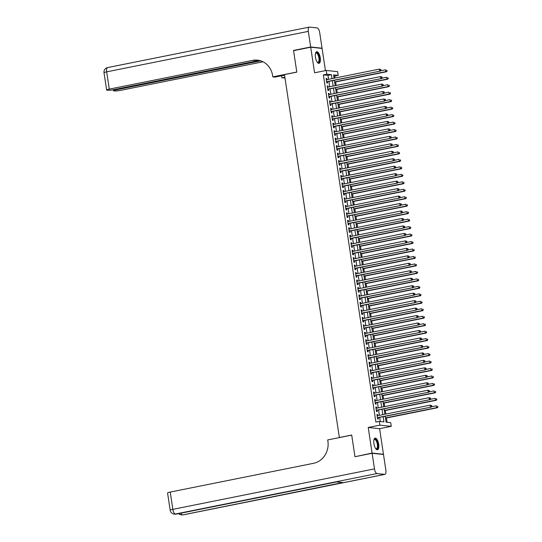 <?xml version="1.0" encoding="UTF-8"?>
<svg xmlns="http://www.w3.org/2000/svg" width="542" height="542" viewBox="0 0 542 542"><rect width="100%" height="100%" fill="white"/><g stroke="black" fill="none" stroke-linecap="round" stroke-linejoin="round"><path stroke-width="0.81" d="M378.702 444.21A5.928 2.317 78.7 0 0 375.139 438.146A5.928 2.317 78.7 0 0 373.905 443.702A5.928 2.317 78.7 0 0 377.476 449.765A5.928 2.317 78.7 0 0 378.702 444.21M320.261 57.784A5.928 2.317 78.7 0 0 316.697 51.714A5.928 2.317 78.7 0 0 315.464 57.269A5.928 2.317 78.7 0 0 319.028 63.339A5.928 2.317 78.7 0 0 320.261 57.784M385.199 416.337L386.08 422.13L390.687 422.618L391.249 426.351L379.881 425.145L379.312 421.412L383.926 421.9L383.147 416.751M382.74 454.413L383.458 454.271L379.59 428.695L391.249 426.351M325.437 70.609L322.083 48.428L310.708 47.215L314.577 72.791L326.237 70.453L337.612 71.659L338.174 75.392L333.567 74.904L334.068 78.217M335.037 78.021L334.746 76.083L338.174 75.392M387.096 422.238L386.453 417.977M385.857 414.047L385.321 410.511M384.732 406.581L384.197 403.045M383.601 399.115L383.065 395.572M382.469 391.649L381.934 388.106M381.338 384.176L380.802 380.64M380.213 376.71L379.678 373.174M379.082 369.244L378.546 365.708M377.95 361.778L377.415 358.242M376.826 354.312L376.29 350.769M375.694 346.846L375.159 343.303M374.563 339.373L374.027 335.837M373.438 331.907L372.903 328.371M372.307 324.441L371.771 320.905M371.175 316.975L370.64 313.439M370.05 309.509L369.515 305.966M368.919 302.043L368.384 298.5M367.788 294.57L367.252 291.034M366.663 287.104L366.128 283.568M365.532 279.638L364.996 276.102M364.4 272.172L363.865 268.636M363.269 264.706L362.733 261.163M362.144 257.24L361.609 253.697M361.013 249.767L360.477 246.231M359.881 242.301L359.346 238.765M358.757 234.835L358.221 231.298M357.625 227.369L357.09 223.832M356.494 219.903L355.958 216.36M355.369 212.43L354.834 208.894M354.238 204.964L353.702 201.428M353.106 197.498L352.571 193.961M351.982 190.032L351.446 186.495M350.85 182.566L350.315 179.029M349.719 175.1L349.183 171.557M348.594 167.627L348.059 164.09M347.463 160.161L346.927 156.624M346.331 152.695L345.796 149.158M345.2 145.229L344.665 141.692M344.075 137.763L343.54 134.22M342.944 130.297L342.409 126.753M341.812 122.824L341.277 119.287M340.688 115.358L340.152 111.821M339.556 107.892L339.021 104.355M338.425 100.426L337.89 96.889M337.3 92.96L336.765 89.416M336.169 85.494L335.633 81.95M355.694 456.581L372.09 453.058L383.458 454.271M354.942 456.499L351.697 435.03L339.353 437.509L284.469 74.6L296.813 72.127L293.561 50.657L310.708 47.215M377.862 415.653L377.699 414.576L376.927 414.494L377.605 418.973L378.377 419.054L378.174 417.747M376.731 408.187L376.568 407.11L375.796 407.028L376.473 411.507L377.246 411.588L377.049 410.28M375.599 400.721L375.437 399.644L374.671 399.562L375.349 404.041L376.114 404.122L375.918 402.814M374.475 393.255L374.305 392.171L373.54 392.09L374.217 396.575L374.989 396.656L374.786 395.348M373.343 385.782L373.181 384.705L372.408 384.624L373.086 389.109L373.858 389.19L373.662 387.882M372.212 378.316L372.049 377.239L371.284 377.157L371.961 381.636L372.727 381.717L372.53 380.416M371.08 370.85L370.918 369.773L370.152 369.691L370.83 374.17L371.595 374.251L371.399 372.943M369.956 363.384L369.793 362.307L369.021 362.225L369.698 366.704L370.471 366.785L370.274 365.477M368.824 355.918L368.662 354.841L367.896 354.759L368.574 359.238L369.339 359.319L369.143 358.011M367.693 348.452L367.53 347.368L366.765 347.286L367.442 351.772L368.208 351.853L368.011 350.545M366.568 340.979L366.406 339.902L365.633 339.82L366.311 344.299L367.083 344.387L366.887 343.079M365.437 333.513L365.274 332.436L364.509 332.354L365.186 336.833L365.952 336.914L365.755 335.613M364.305 326.047L364.143 324.97L363.377 324.888L364.055 329.367L364.82 329.448L364.624 328.14M363.181 318.581L363.018 317.504L362.246 317.422L362.923 321.901L363.696 321.982L363.492 320.674M362.049 311.115L361.887 310.038L361.121 309.949L361.799 314.435L362.564 314.516L362.368 313.208M360.918 303.642L360.755 302.565L359.99 302.483L360.667 306.968L361.433 307.05L361.236 305.742M359.793 296.176L359.631 295.099L358.858 295.017L359.536 299.496L360.308 299.584L360.105 298.276M358.662 288.71L358.499 287.633L357.727 287.551L358.404 292.03L359.177 292.111L358.98 290.803M357.53 281.244L357.368 280.167L356.602 280.085L357.28 284.564L358.045 284.645L357.849 283.337M356.406 273.778L356.236 272.701L355.471 272.619L356.148 277.097L356.914 277.179L356.717 275.871M355.274 266.312L355.112 265.234L354.339 265.146L355.017 269.631L355.789 269.713L355.593 268.405M354.143 258.839L353.98 257.762L353.215 257.68L353.892 262.165L354.658 262.247L354.461 260.939M353.011 251.373L352.849 250.296L352.083 250.214L352.761 254.693L353.526 254.781L353.33 253.473M351.887 243.907L351.724 242.83L350.952 242.748L351.629 247.227L352.402 247.308L352.205 246M350.755 236.441L350.593 235.363L349.827 235.282L350.505 239.76L351.27 239.842L351.074 238.534M349.624 228.975L349.461 227.897L348.696 227.816L349.373 232.294L350.139 232.376L349.942 231.068M348.499 221.509L348.337 220.431L347.564 220.343L348.242 224.828L349.014 224.91L348.818 223.602M347.368 214.036L347.205 212.959L346.44 212.877L347.117 217.362L347.883 217.444L347.686 216.136M346.236 206.57L346.074 205.493L345.308 205.411L345.986 209.889L346.751 209.971L346.555 208.67M345.112 199.104L344.949 198.026L344.177 197.945L344.854 202.423L345.627 202.505L345.423 201.197M343.98 191.638L343.818 190.56L343.045 190.479L343.73 194.957L344.495 195.039L344.299 193.731M342.849 184.172L342.686 183.094L341.921 183.013L342.598 187.491L343.364 187.573L343.167 186.265M341.724 176.706L341.562 175.622L340.789 175.54L341.467 180.025L342.239 180.107L342.036 178.799M340.593 169.233L340.43 168.155L339.658 168.074L340.335 172.559L341.108 172.641L340.911 171.333M339.461 161.767L339.299 160.689L338.533 160.608L339.211 165.086L339.976 165.168L339.78 163.867M338.337 154.301L338.167 153.223L337.402 153.142L338.079 157.62L338.845 157.702L338.648 156.394M337.205 146.835L337.043 145.757L336.27 145.676L336.948 150.154L337.72 150.236L337.524 148.928M336.074 139.369L335.911 138.291L335.146 138.21L335.823 142.688L336.589 142.77L336.392 141.462M334.942 131.902L334.78 130.818L334.014 130.737L334.692 135.222L335.457 135.304L335.261 133.996M333.818 124.43L333.655 123.352L332.883 123.271L333.56 127.756L334.333 127.837L334.136 126.53M332.686 116.964L332.524 115.886L331.758 115.805L332.436 120.283L333.201 120.365L333.005 119.064M331.555 109.498L331.392 108.42L330.627 108.339L331.304 112.817L332.07 112.899L331.873 111.591M330.43 102.031L330.268 100.954L329.495 100.873L330.173 105.351L330.945 105.433L330.749 104.125M329.299 94.565L329.136 93.488L328.371 93.407L329.048 97.885L329.814 97.966L329.617 96.659M328.167 87.093L328.005 86.015L327.239 85.934L327.917 90.419L328.682 90.5L328.486 89.193M334.746 76.083L333.723 75.975M328.581 79.322L327.985 75.365L323.371 74.871L375.884 422.096L379.312 421.412M380.335 421.52L379.718 417.442M379.4 415.341L378.587 409.976M378.269 407.875L377.456 402.503M377.144 400.409L376.331 395.037M376.012 392.943L375.199 387.571M374.881 385.477L374.068 380.105M373.756 378.011L372.943 372.639M372.625 370.538L371.812 365.173M371.494 363.072L370.681 357.7M370.369 355.606L369.556 350.234M369.238 348.14L368.424 342.768M368.106 340.674L367.293 335.302M366.975 333.208L366.168 327.835M365.85 325.735L365.037 320.369M364.719 318.269L363.906 312.897M363.587 310.803L362.781 305.431M362.462 303.337L361.649 297.964M361.331 295.871L360.518 290.498M360.2 288.398L359.387 283.032M359.075 280.932L358.262 275.56M357.944 273.466L357.131 268.094M356.812 266L355.999 260.627M355.688 258.534L354.874 253.161M354.556 251.068L353.743 245.695M353.425 243.595L352.612 238.229M352.3 236.129L351.487 230.757M351.169 228.663L350.356 223.29M350.037 221.197L349.224 215.824M348.906 213.731L348.099 208.358M347.781 206.265L346.968 200.892M346.65 198.792L345.837 193.426M345.518 191.326L344.712 185.953M344.394 183.86L343.581 178.487M343.262 176.394L342.449 171.021M342.131 168.928L341.318 163.555M341.006 161.462L340.193 156.089M339.875 153.989L339.062 148.623M338.743 146.523L337.93 141.15M337.619 139.057L336.806 133.684M336.487 131.591L335.674 126.218M335.356 124.125L334.543 118.752M334.231 116.659L333.418 111.286M333.1 109.186L332.287 103.82M331.968 101.72L331.155 96.347M330.837 94.254L330.031 88.881M329.712 86.788L328.899 81.415M327.043 79.627L326.88 78.549L326.108 78.468L326.785 82.946L327.558 83.034L327.354 81.727M379.59 428.695L368.221 427.482L372.09 453.058M368.221 427.482L379.881 425.145M323.371 74.871L326.799 74.186L326.237 70.453M334.38 80.318L335.193 85.683M335.512 87.784L336.325 93.156M336.643 95.25L337.456 100.622M337.768 102.716L338.581 108.088M338.899 110.182L339.712 115.554M340.03 117.648L340.843 123.02M341.155 125.121L341.968 130.487M342.287 132.587L343.1 137.959M343.418 140.053L344.231 145.425M344.549 147.519L345.356 152.891M345.674 154.985L346.487 160.357M346.805 162.451L347.618 167.824M347.937 169.924L348.743 175.29M349.062 177.39L349.875 182.762M350.193 184.856L351.006 190.228M351.324 192.322L352.137 197.695M352.449 199.788L353.262 205.161M353.58 207.261L354.393 212.627M354.712 214.727L355.525 220.099M355.837 222.193L356.65 227.565M356.968 229.659L357.781 235.032M358.099 237.125L358.912 242.498M359.224 244.591L360.037 249.964M360.355 252.064L361.168 257.43M361.487 259.53L362.3 264.902M362.618 266.996L363.425 272.369M363.743 274.462L364.556 279.835M364.874 281.928L365.687 287.301M366.006 289.394L366.812 294.767M367.13 296.867L367.943 302.233M368.262 304.333L369.075 309.706M369.393 311.799L370.206 317.172M370.518 319.265L371.331 324.638M371.649 326.731L372.462 332.104M372.781 334.197L373.594 339.57M373.905 341.67L374.718 347.036M375.037 349.136L375.85 354.509M376.168 356.602L376.981 361.975M377.293 364.068L378.106 369.441M378.424 371.534L379.237 376.907M379.556 379L380.369 384.373M380.687 386.473L381.493 391.839M381.812 393.939L382.625 399.312M382.943 401.405L383.756 406.778M384.075 408.871L384.881 414.244M332.009 78.631L331.413 74.674L326.799 74.186M382.828 414.657L382.015 409.285M381.703 407.191L380.891 401.818M380.572 399.718L379.759 394.352M379.441 392.252L378.628 386.886M378.309 384.786L377.503 379.414M377.185 377.32L376.372 371.947M376.053 369.854L375.24 364.481M374.922 362.388L374.109 357.015M373.797 354.915L372.984 349.549M372.666 347.449L371.853 342.077M371.534 339.983L370.721 334.61M370.41 332.517L369.597 327.144M369.278 325.051L368.465 319.678M368.147 317.585L367.334 312.212M367.022 310.112L366.209 304.746M365.891 302.646L365.078 297.273M364.759 295.18L363.946 289.807M363.635 287.714L362.822 282.341M362.503 280.248L361.69 274.875M361.372 272.782L360.559 267.409M360.24 265.309L359.434 259.943M359.116 257.843L358.303 252.47M357.984 250.377L357.171 245.004M356.853 242.911L356.04 237.538M355.728 235.445L354.915 230.072M354.597 227.979L353.784 222.606M353.465 220.506L352.652 215.14M352.341 213.04L351.528 207.667M351.209 205.574L350.396 200.201M350.078 198.108L349.265 192.735M348.953 190.642L348.14 185.269M347.822 183.176L347.009 177.803M346.69 175.703L345.877 170.337M345.566 168.237L344.753 162.864M344.434 160.771L343.621 155.398M343.303 153.305L342.49 147.932M342.171 145.839L341.365 140.466M341.047 138.366L340.234 133M339.915 130.9L339.102 125.527M338.784 123.434L337.971 118.061M337.659 115.968L336.846 110.595M336.528 108.502L335.715 103.129M335.396 101.036L334.583 95.663M334.272 93.563L333.459 88.197M333.14 86.097L332.327 80.724M327.985 75.365L331.413 74.674M326.142 78.698L326.88 78.549M327.273 86.164L328.005 86.015M328.405 93.63L329.136 93.488M329.529 101.103L330.268 100.954M330.661 108.569L331.392 108.42M331.792 116.035L332.524 115.886M332.917 123.501L333.655 123.352M334.048 130.968L334.78 130.818M335.18 138.434L335.911 138.291M336.304 145.906L337.043 145.757M337.436 153.372L338.167 153.223M338.567 160.839L339.299 160.689M339.698 168.305L340.43 168.155M340.823 175.771L341.562 175.622M341.955 183.237L342.686 183.094M343.086 190.709L343.818 190.56M344.211 198.176L344.949 198.026M345.342 205.642L346.074 205.493M346.474 213.108L347.205 212.959M347.598 220.574L348.337 220.431M348.73 228.04L349.461 227.897M349.861 235.513L350.593 235.363M350.986 242.979L351.724 242.83M352.117 250.445L352.849 250.296M353.248 257.911L353.98 257.762M354.373 265.377L355.112 265.234M355.505 272.843L356.236 272.701M356.636 280.316L357.368 280.167M357.767 287.782L358.499 287.633M358.892 295.248L359.631 295.099M360.023 302.714L360.755 302.565M361.155 310.18L361.887 310.038M362.28 317.646L363.018 317.504M363.411 325.119L364.143 324.97M364.542 332.585L365.274 332.436M365.667 340.051L366.406 339.902M366.798 347.517L367.53 347.368M367.93 354.983L368.662 354.841M369.055 362.456L369.793 362.307M370.186 369.922L370.918 369.773M371.317 377.388L372.049 377.239M372.442 384.854L373.181 384.705M373.573 392.32L374.305 392.171M374.705 399.786L375.437 399.644M375.836 407.259L376.568 407.11M376.961 414.725L377.699 414.576M326.616 81.815L380.443 71.07L326.589 81.646M380.708 70.277L379.671 70.988L379.393 69.125L380.904 69.559L380.708 70.277L380.904 69.559M326.304 79.776L379.393 69.125L380.599 69.532M380.443 71.07L381.019 70.311M334.658 82.147L386.588 71.727L385.823 71.646L385.538 69.776L380.68 70.751M334.624 81.917L385.823 71.646L387.164 70.961L386.744 70.182L386.859 70.927M387.164 70.961L386.588 71.727M315.512 53.36A5.129 2.005 -101.3 0 1 315.566 53.251A5.129 2.005 -101.3 0 1 318.73 55.311A5.129 2.005 -101.3 0 1 319.407 60.989A5.129 2.005 -101.3 0 1 317.395 62.357A5.129 2.005 -101.3 0 1 317.307 62.283M317.266 62.228A4.749 1.856 78.7 0 0 317.91 62.364A4.749 1.856 78.7 0 0 318.283 55.548A4.749 1.856 78.7 0 0 316.04 53.048A4.749 1.856 78.7 0 0 315.498 53.421M318.682 63.346A5.887 2.304 78.7 0 0 318.94 54.966A5.887 2.304 78.7 0 0 316.379 51.842M373.953 439.786A5.129 2.005 -101.3 0 1 374.007 439.677A5.129 2.005 -101.3 0 1 377.171 441.737A5.129 2.005 -101.3 0 1 377.849 447.414A5.129 2.005 -101.3 0 1 375.836 448.79A5.129 2.005 -101.3 0 1 375.748 448.708M375.708 448.661A4.749 1.856 78.7 0 0 376.351 448.79A4.749 1.856 78.7 0 0 376.724 441.981A4.749 1.856 78.7 0 0 374.481 439.481A4.749 1.856 78.7 0 0 373.939 439.847M377.124 449.772A5.887 2.304 78.7 0 0 377.381 441.391A5.887 2.304 78.7 0 0 374.82 438.275M294.279 50.514L293.527 50.433L296.799 72.045L272.795 76.862L272.606 75.595A18.997 17.358 -83.9 0 0 257.47 60.142A18.997 17.358 -83.9 0 0 252.633 60.372L109.294 89.132A4.56 0.508 171.4 0 0 106.632 90.013A4.56 0.508 171.4 0 0 107.025 90.155L107.933 90.25A4.56 0.508 171.4 0 0 113.888 89.62L259.286 60.447M284.557 75.189L275.024 77.106L272.795 76.862M284.97 77.919L281.942 77.838L281.63 75.778M310.674 46.991L322.05 48.204L319.692 32.595A4.56 1.782 78.7 0 0 317.165 27.92L309.482 27.1A4.56 1.782 78.7 0 0 309.265 27.107A4.56 1.782 78.7 0 0 308.317 31.382L310.674 46.991L293.527 50.433M322.05 48.204L321.331 48.346M284.868 77.255L281.942 77.838M260.695 60.833L116.069 89.857A4.56 0.508 171.4 0 0 113.407 90.731A4.56 0.508 171.4 0 0 113.8 90.88L114.708 90.975A4.56 0.508 171.4 0 0 120.67 90.345L262.999 61.781M258.019 60.209A18.997 17.358 -83.9 0 0 253.744 60.487L252.633 60.372M372.124 453.281L354.976 456.723L351.704 435.104L327.7 439.921L327.896 441.188A18.997 17.358 96.1 0 1 313.574 463.302L170.235 492.061L172.844 509.351L374.481 468.891L372.124 453.281L383.492 454.494L385.857 470.097A4.56 1.782 78.7 0 1 384.908 474.372L183.271 514.839A4.56 1.782 -101.3 0 1 183.054 514.846L384.691 474.386A4.56 1.782 78.7 0 0 384.908 474.372M374.481 468.891A4.56 1.782 78.7 0 0 377.002 473.566L384.691 474.386M180.737 513.22A4.56 1.782 -101.3 0 0 182.281 514.764A4.56 4.167 96.1 0 1 181.123 514.819L181.895 514.9A4.56 4.167 -83.9 0 0 183.054 514.846L342.768 482.556L336.623 481.906L175.371 514.026A4.56 1.782 -101.3 0 1 172.844 509.351A4.56 0.508 171.4 0 0 170.181 510.232A4.56 4.56 0 0 0 174.206 514.08L174.978 514.162A4.56 4.167 -83.9 0 0 176.136 514.107A4.56 1.782 -101.3 0 0 176.36 514.101L336.738 481.919M170.181 510.232L167.566 492.942A4.56 0.508 -8.6 0 1 170.235 492.061M327.747 89.281L381.568 78.543L327.72 89.112M381.839 77.743L380.802 78.454L380.518 76.591L382.035 77.032L381.839 77.743L382.035 77.032M327.436 87.242L380.518 76.591L381.724 76.998M381.568 78.543L382.144 77.777M328.872 96.747L382.699 86.009L328.845 96.578M382.97 85.209L381.934 85.927L381.649 84.057L383.16 84.498L382.97 85.209L383.16 84.498M328.567 94.708L381.649 84.057L382.855 84.464M382.699 86.009L383.275 85.243M330.003 104.213L383.831 93.475L329.976 104.044M384.095 92.675L383.058 93.393L382.781 91.523L384.292 91.964L384.095 92.675L384.292 91.964M329.692 102.181L382.781 91.523L383.987 91.93M383.831 93.475L384.407 92.709M331.135 111.686L384.956 100.941L331.108 111.51M385.226 100.148L384.19 100.859L383.905 98.99L385.423 99.43L385.226 100.148L385.423 99.43M330.823 109.647L383.905 98.99L385.111 99.396M384.956 100.941L385.531 100.175M335.789 89.613L387.72 79.193L386.947 79.112L386.67 77.249L381.812 78.217M335.755 89.383L386.947 79.112L388.296 78.427L387.876 77.648L387.984 78.4M388.296 78.427L387.72 79.193M336.921 97.079L388.844 86.659L388.079 86.578L387.794 84.715L382.943 85.69M336.88 96.855L388.079 86.578L389.427 85.9L389 85.121L389.115 85.866M389.427 85.9L388.844 86.659M338.045 104.552L389.976 94.132L389.21 94.044L388.926 92.181L384.068 93.156M338.012 104.321L389.21 94.044L390.552 93.366L390.132 92.587L390.247 93.332M390.552 93.366L389.976 94.132M339.177 112.018L391.107 101.598L390.335 101.517L390.057 99.647L385.199 100.622M339.143 111.787L390.335 101.517L391.683 100.832L391.263 100.053L391.378 100.798M391.683 100.832L391.107 101.598M332.26 119.152L386.087 108.407L332.232 118.976M386.358 107.614L385.321 108.325L385.037 106.462L386.548 106.896L386.358 107.614L386.548 106.896M331.955 117.113L385.037 106.462L386.243 106.862M386.087 108.407L386.663 107.648M340.308 119.484L392.239 109.064L391.466 108.983L391.182 107.113L386.331 108.088M340.274 119.254L391.466 108.983L392.814 108.298L392.394 107.519L392.503 108.265M392.814 108.298L392.239 109.064M333.391 126.618L387.218 115.873L333.364 126.449M387.483 115.08L386.446 115.792L386.168 113.928L387.679 114.362L387.483 115.08L387.679 114.362M333.079 124.579L386.168 113.928L387.374 114.335M387.218 115.873L387.794 115.114M341.433 126.95L393.363 116.53L392.598 116.449L392.313 114.579L387.455 115.554M341.399 126.72L392.598 116.449L393.939 115.764L393.519 114.985L393.634 115.731M393.939 115.764L393.363 116.53M334.522 134.084L388.343 123.346L334.495 133.915M388.614 122.546L387.577 123.258L387.293 121.394L388.81 121.835L388.614 122.546L388.81 121.835M334.211 132.045L387.293 121.394L388.506 121.801M388.343 123.346L388.926 122.58M342.564 134.416L394.495 123.996L393.722 123.915L393.445 122.052L388.587 123.02M342.53 134.192L393.722 123.915L395.071 123.237L394.651 122.451L394.766 123.203M395.071 123.237L394.495 123.996M335.647 141.55L389.474 130.812L335.627 141.381M389.745 130.012L388.709 130.73L388.424 128.861L389.942 129.301L389.745 130.012L389.942 129.301M335.342 139.511L388.424 128.861L389.63 129.267M389.474 130.812L390.05 130.046M343.696 141.882L395.626 131.462L394.854 131.381L394.569 129.518L389.718 130.493M343.662 141.658L394.854 131.381L396.202 130.703L395.782 129.924L395.89 130.669M396.202 130.703L395.626 131.462M336.778 149.016L390.606 138.278L336.751 148.847M390.877 137.478L389.833 138.196L389.556 136.327L391.067 136.767L390.877 137.478L391.067 136.767M336.474 146.984L389.556 136.327L390.762 136.733M390.606 138.278L391.182 137.512M344.82 149.355L396.751 138.935L395.985 138.847L395.701 136.984L390.843 137.959M344.787 149.125L395.985 138.847L397.327 138.169L396.907 137.39L397.022 138.135M397.327 138.169L396.751 138.935M337.91 156.489L391.737 145.744L337.883 156.313M392.002 144.951L390.965 145.662L390.68 143.793L392.198 144.233L392.002 144.951L392.198 144.233M337.598 154.45L390.68 143.793L391.893 144.199M391.737 145.744L392.313 144.978M345.952 156.821L397.882 146.401L397.117 146.32L396.832 144.45L391.974 145.425M345.918 156.591L397.117 146.32L398.458 145.635L398.038 144.856L398.153 145.602M398.458 145.635L397.882 146.401M339.035 163.955L392.862 153.21L339.014 163.779M393.133 152.417L392.096 153.129L391.812 151.265L393.329 151.699L393.133 152.417L393.329 151.699M338.73 161.916L391.812 151.265L393.018 151.672M392.862 153.21L393.438 152.451M347.083 164.287L399.014 153.867L398.241 153.786L397.963 151.916L393.106 152.891M347.049 164.057L398.241 153.786L399.589 153.101L399.169 152.322L399.278 153.068M399.589 153.101L399.014 153.867M340.166 171.421L393.993 160.676L340.139 171.252M394.264 159.883L393.221 160.595L392.943 158.731L394.454 159.172L394.264 159.883L394.454 159.172M339.861 169.382L392.943 158.731L394.149 159.138M393.993 160.676L394.569 159.917M348.208 171.753L400.138 161.333L399.373 161.252L399.088 159.382L394.237 160.357M348.174 171.523L399.373 161.252L400.714 160.567L400.294 159.788L400.409 160.54M400.714 160.567L400.138 161.333M341.297 178.887L395.125 168.149L341.27 178.718M395.389 167.349L394.352 168.067L394.075 166.198L395.585 166.638L395.389 167.349L395.585 166.638M340.986 176.848L394.075 166.198L395.281 166.604M395.125 168.149L395.701 167.383M349.339 179.219L401.27 168.799L400.504 168.718L400.22 166.855L395.362 167.824M349.305 178.995L400.504 168.718L401.846 168.04L401.426 167.254L401.541 168.006M401.846 168.04L401.27 168.799M342.422 186.353L396.249 175.615L342.402 186.184M396.52 174.815L395.484 175.533L395.199 173.664L396.717 174.104L396.52 174.815L396.717 174.104M342.117 184.314L395.199 173.664L396.405 174.07M396.249 175.615L396.825 174.849M350.471 186.692L402.401 176.265L401.629 176.184L401.351 174.321L396.493 175.296M350.437 186.462L401.629 176.184L402.977 175.506L402.557 174.727L402.665 175.472M402.977 175.506L402.401 176.265M343.553 193.819L397.381 183.081L343.526 193.65M397.652 182.281L396.615 183L396.331 181.13L397.842 181.57L397.652 182.281L397.842 181.57M343.249 191.787L396.331 181.13L397.537 181.536M397.381 183.081L397.957 182.315M351.602 194.158L403.526 183.738L402.76 183.65L402.476 181.787L397.625 182.762M351.562 193.928L402.76 183.65L404.102 182.972L403.682 182.193L403.797 182.939M404.102 182.972L403.526 183.738M344.685 201.292L398.512 190.547L344.658 201.116M398.776 189.754L397.74 190.466L397.462 188.596L398.973 189.036L398.776 189.754L398.973 189.036M344.373 199.253L397.462 188.596L398.668 189.002M398.512 190.547L399.088 189.781M352.727 201.624L404.657 191.204L403.892 191.123L403.607 189.253L398.749 190.228M352.693 201.394L403.892 191.123L405.233 190.438L404.813 189.659L404.928 190.405M405.233 190.438L404.657 191.204M345.816 208.758L399.637 198.013L345.789 208.589M399.908 197.22L398.871 197.932L398.587 196.068L400.104 196.502L399.908 197.22L400.104 196.502M345.505 206.719L398.587 196.068L399.793 196.475M399.637 198.013L400.213 197.254M353.858 209.09L405.789 198.67L405.016 198.589L404.738 196.719L399.881 197.695M353.824 208.86L405.016 198.589L406.364 197.905L405.944 197.125L406.053 197.871M406.364 197.905L405.789 198.67M346.941 216.224L400.768 205.479L346.914 216.055M401.039 204.686L400.003 205.398L399.718 203.535L401.229 203.975L401.039 204.686L401.229 203.975M346.636 214.185L399.718 203.535L400.924 203.941M400.768 205.479L401.344 204.72M354.99 216.556L406.913 206.136L406.148 206.055L405.863 204.185L401.012 205.161M354.956 216.326L406.148 206.055L407.496 205.371L407.069 204.591L407.184 205.343M407.496 205.371L406.913 206.136M348.072 223.69L401.9 212.952L348.045 223.521M402.164 212.152L401.127 212.87L400.85 211.001L402.36 211.441L402.164 212.152L402.36 211.441M347.761 221.651L400.85 211.001L402.056 211.407M401.9 212.952L402.476 212.186M356.114 224.022L408.045 213.602L407.279 213.521L406.995 211.658L402.137 212.627M356.08 223.799L407.279 213.521L408.621 212.843L408.201 212.064L408.316 212.81M408.621 212.843L408.045 213.602M349.204 231.156L403.024 220.418L349.177 230.987M403.295 219.618L402.259 220.337L401.974 218.467L403.492 218.907L403.295 219.618L403.492 218.907M348.892 229.117L401.974 218.467L403.18 218.873M403.024 220.418L403.6 219.652M357.246 231.495L409.176 221.068L408.404 220.987L408.126 219.124L403.268 220.099M357.212 231.265L408.404 220.987L409.752 220.309L409.332 219.53L409.447 220.276M409.752 220.309L409.176 221.068M350.328 238.622L404.156 227.884L350.301 238.453M404.427 227.084L403.39 227.803L403.106 225.933L404.623 226.373L404.427 227.084L404.623 226.373M350.024 236.59L403.106 225.933L404.312 226.339M404.156 227.884L404.732 227.118M358.377 238.961L410.308 228.541L409.535 228.46L409.251 226.59L404.4 227.565M358.343 238.731L409.535 228.46L410.883 227.775L410.463 226.996L410.572 227.742M410.883 227.775L410.308 228.541M351.46 246.095L405.287 235.35L351.433 245.919M405.552 234.557L404.515 235.269L404.237 233.406L405.748 233.839L405.552 234.557L405.748 233.839M351.148 244.056L404.237 233.406L405.443 233.805M405.287 235.35L405.863 234.584M359.502 246.427L411.432 236.007L410.667 235.926L410.382 234.056L405.524 235.032M359.468 246.197L410.667 235.926L412.008 235.242L411.588 234.462L411.703 235.208M412.008 235.242L411.432 236.007M352.591 253.561L406.412 242.816L352.564 253.392M406.683 242.023L405.646 242.735L405.362 240.872L406.879 241.305L406.683 242.023L406.879 241.305M352.28 251.522L405.362 240.872L406.575 241.278M406.412 242.816L406.995 242.057M360.633 253.893L412.564 243.473L411.791 243.392L411.513 241.522L406.656 242.498M360.599 253.663L411.791 243.392L413.139 242.708L412.719 241.928L412.835 242.674M413.139 242.708L412.564 243.473M353.716 261.027L407.543 250.282L353.696 260.858M407.814 249.489L406.778 250.201L406.493 248.338L408.011 248.778L407.814 249.489L408.011 248.778M353.411 258.988L406.493 248.338L407.699 248.744M407.543 250.282L408.119 249.523M361.765 261.359L413.695 250.939L412.923 250.858L412.638 248.988L407.787 249.964M361.731 261.129L412.923 250.858L414.271 250.174L413.851 249.395L413.959 250.147M414.271 250.174L413.695 250.939M354.847 268.493L408.675 257.755L354.82 268.324M408.946 256.955L407.902 257.674L407.625 255.804L409.135 256.244L408.946 256.955L409.135 256.244M354.543 266.454L407.625 255.804L408.831 256.21M408.675 257.755L409.251 256.989M355.979 275.959L409.806 265.221L355.952 275.79M410.07 264.421L409.034 265.14L408.749 263.27L410.267 263.71L410.07 264.421L410.267 263.71M355.667 273.927L408.749 263.27L409.962 263.676M409.806 265.221L410.382 264.455M357.103 283.432L410.931 272.687L357.083 283.256M411.202 271.888L410.165 272.606L409.881 270.736L411.398 271.176L411.202 271.888L411.398 271.176M356.799 281.393L409.881 270.736L411.087 271.142M410.931 272.687L411.507 271.921M362.889 268.825L414.82 258.405L414.054 258.324L413.77 256.461L408.912 257.43M362.855 268.602L414.054 258.324L415.396 257.646L414.976 256.867L415.091 257.613M415.396 257.646L414.82 258.405M364.021 276.298L415.951 265.871L415.186 265.79L414.901 263.927L410.043 264.902M363.987 276.068L415.186 265.79L416.527 265.113L416.107 264.333L416.222 265.079M416.527 265.113L415.951 265.871M365.152 283.764L417.083 273.344L416.31 273.263L416.032 271.393L411.175 272.369M365.118 283.534L416.31 273.263L417.658 272.579L417.238 271.799L417.347 272.545M417.658 272.579L417.083 273.344M358.235 290.898L412.062 280.153L358.208 290.722M412.333 279.36L411.29 280.072L411.012 278.209L412.523 278.642L412.333 279.36L412.523 278.642M357.93 288.859L411.012 278.209L412.218 278.608M412.062 280.153L412.638 279.387M366.277 291.23L418.207 280.81L417.442 280.729L417.157 278.859L412.306 279.835M366.243 291L417.442 280.729L418.783 280.045L418.363 279.265L418.478 280.011M418.783 280.045L418.207 280.81M359.366 298.364L413.194 287.619L359.339 298.195M413.458 286.826L412.421 287.538L412.144 285.675L413.654 286.108L413.458 286.826L413.654 286.108M359.055 296.325L412.144 285.675L413.35 286.081M413.194 287.619L413.77 286.86M367.408 298.696L419.339 288.276L418.573 288.195L418.288 286.325L413.431 287.301M367.374 298.466L418.573 288.195L419.914 287.511L419.494 286.732L419.61 287.477M419.914 287.511L419.339 288.276M360.491 305.83L414.318 295.092L360.471 305.661M414.589 294.292L413.553 295.004L413.268 293.141L414.786 293.581L414.589 294.292L414.786 293.581M360.186 303.791L413.268 293.141L414.474 293.547M414.318 295.092L414.894 294.326M368.54 306.162L420.47 295.742L419.698 295.661L419.42 293.798L414.562 294.767M368.506 305.932L419.698 295.661L421.046 294.977L420.626 294.198L420.734 294.95M421.046 294.977L420.47 295.742M361.622 313.296L415.45 302.558L361.595 313.127M415.721 301.758L414.684 302.477L414.4 300.607L415.91 301.047L415.721 301.758L415.91 301.047M361.318 311.257L414.4 300.607L415.606 301.013M415.45 302.558L416.026 301.792M369.671 313.628L421.595 303.208L420.829 303.127L420.545 301.264L415.694 302.24M369.63 313.405L420.829 303.127L422.171 302.45L421.751 301.67L421.866 302.416M422.171 302.45L421.595 303.208M362.754 320.762L416.581 310.024L362.727 320.593M416.845 309.225L415.809 309.943L415.531 308.073L417.042 308.513L416.845 309.225L417.042 308.513M362.442 318.73L415.531 308.073L416.737 308.479M416.581 310.024L417.157 309.258M370.796 321.101L422.726 310.674L421.961 310.593L421.676 308.73L416.818 309.706M370.762 320.871L421.961 310.593L423.302 309.916L422.882 309.136L422.997 309.882M423.302 309.916L422.726 310.674M363.885 328.235L417.706 317.49L363.858 328.059M417.977 316.691L416.94 317.409L416.656 315.539L418.173 315.979L417.977 316.691L418.173 315.979M363.574 326.196L416.656 315.539L417.862 315.945M417.706 317.49L418.282 316.724M371.927 328.567L423.858 318.147L423.085 318.066L422.807 316.196L417.95 317.172M371.893 328.337L423.085 318.066L424.433 317.382L424.013 316.603L424.122 317.348M424.433 317.382L423.858 318.147M365.01 335.701L418.837 324.956L364.983 335.525M419.108 324.163L418.072 324.875L417.787 323.012L419.298 323.445L419.108 324.163L419.298 323.445M364.705 333.662L417.787 323.012L418.993 323.411M418.837 324.956L419.413 324.191M373.059 336.033L424.982 325.613L424.217 325.532L423.932 323.662L419.081 324.638M373.025 335.803L424.217 325.532L425.565 324.848L425.138 324.069L425.253 324.814M425.565 324.848L424.982 325.613M366.141 343.167L419.969 332.422L366.114 342.998M420.233 331.629L419.196 332.341L418.919 330.478L420.429 330.911L420.233 331.629L420.429 330.911M365.83 341.128L418.919 330.478L420.125 330.884M419.969 332.422L420.545 331.663M374.183 343.499L426.114 333.079L425.348 332.998L425.063 331.128L420.206 332.104M374.149 343.269L425.348 332.998L426.689 332.314L426.269 331.535L426.385 332.28M426.689 332.314L426.114 333.079M367.273 350.633L421.093 339.895L367.246 350.464M421.364 339.096L420.328 339.807L420.043 337.944L421.561 338.384L421.364 339.096L421.561 338.384M366.961 348.594L420.043 337.944L421.249 338.35M421.093 339.895L421.669 339.129M375.315 350.965L427.245 340.545L426.473 340.464L426.195 338.601L421.337 339.57M375.281 350.735L426.473 340.464L427.821 339.78L427.401 339.001L427.516 339.753M427.821 339.78L427.245 340.545M368.397 358.099L422.225 347.361L368.37 357.93M422.496 346.562L421.459 347.28L421.175 345.41L422.692 345.85L422.496 346.562L422.692 345.85M368.093 356.06L421.175 345.41L422.381 345.816M422.225 347.361L422.801 346.595M376.446 358.431L428.376 348.011L427.604 347.93L427.32 346.067L422.469 347.043M376.412 358.208L427.604 347.93L428.952 347.253L428.532 346.474L428.641 347.219M428.952 347.253L428.376 348.011M369.529 365.565L423.356 354.827L369.502 365.396M423.62 354.028L422.584 354.746L422.306 352.876L423.817 353.316L423.62 354.028L423.817 353.316M369.217 363.533L422.306 352.876L423.512 353.282M423.356 354.827L423.932 354.062M377.571 365.904L429.501 355.484L428.736 355.396L428.451 353.533L423.593 354.509M377.537 365.674L428.736 355.396L430.077 354.719L429.657 353.94L429.772 354.685M430.077 354.719L429.501 355.484M370.66 373.038L424.481 362.293L370.633 372.862M424.752 361.5L423.715 362.212L423.431 360.342L424.948 360.782L424.752 361.5L424.948 360.782M370.349 370.999L423.431 360.342L424.643 360.748M424.481 362.293L425.063 361.528M378.702 373.37L430.633 362.95L429.86 362.869L429.582 360.999L424.725 361.975M378.668 373.14L429.86 362.869L431.208 362.185L430.788 361.406L430.904 362.151M431.208 362.185L430.633 362.95M371.785 380.504L425.612 369.759L371.765 380.328M425.883 368.966L424.847 369.678L424.562 367.815L426.08 368.248L425.883 368.966L426.08 368.248M371.48 378.465L424.562 367.815L425.768 368.214M425.612 369.759L426.188 369M379.834 380.836L431.764 370.416L430.992 370.335L430.707 368.465L425.856 369.441M379.8 380.606L430.992 370.335L432.34 369.651L431.92 368.872L432.028 369.617M432.34 369.651L431.764 370.416M372.916 387.97L426.744 377.225L372.889 387.801M427.015 376.433L425.971 377.144L425.694 375.281L427.204 375.714L427.015 376.433L427.204 375.714M372.611 385.931L425.694 375.281L426.9 375.687M426.744 377.225L427.32 376.466M380.958 388.302L432.889 377.882L432.123 377.801L431.838 375.931L426.981 376.907M380.924 388.072L432.123 377.801L433.464 377.117L433.044 376.338L433.16 377.09M433.464 377.117L432.889 377.882M374.048 395.436L427.875 384.698L374.021 395.267M428.139 383.899L427.103 384.61L426.818 382.747L428.336 383.187L428.139 383.899L428.336 383.187M373.736 393.397L426.818 382.747L428.031 383.153M427.875 384.698L428.451 383.932M382.09 395.768L434.02 385.348L433.254 385.267L432.97 383.404L428.112 384.373M382.056 395.545L433.254 385.267L434.596 384.59L434.176 383.804L434.291 384.556M434.596 384.59L434.02 385.348M375.172 402.902L429 392.164L375.152 402.733M429.271 391.365L428.234 392.083L427.95 390.213L429.467 390.653L429.271 391.365L429.467 390.653M374.868 400.863L427.95 390.213L429.156 390.619M429 392.164L429.576 391.399M383.221 403.241L435.151 392.814L434.379 392.733L434.101 390.87L429.244 391.846M383.187 403.011L434.379 392.733L435.727 392.056L435.307 391.277L435.416 392.022M435.727 392.056L435.151 392.814M376.304 410.369L430.131 399.63L376.277 410.199M430.402 398.831L429.359 399.549L429.081 397.679L430.592 398.119L430.402 398.831L430.592 398.119M375.999 408.336L429.081 397.679L430.287 398.085M430.131 399.63L430.707 398.865M384.346 410.707L436.276 400.287L435.511 400.199L435.226 398.336L430.375 399.312M384.312 410.477L435.511 400.199L436.852 399.522L436.432 398.743L436.547 399.488M436.852 399.522L436.276 400.287M377.435 417.841L431.263 407.096L377.408 417.665M431.527 406.304L430.49 407.015L430.212 405.145L431.723 405.585L431.527 406.304L431.723 405.585M377.124 415.802L430.212 405.145L431.418 405.552M431.263 407.096L431.838 406.331M385.477 418.173L437.408 407.753L436.642 407.672L436.357 405.802L431.5 406.778M385.443 417.943L436.642 407.672L437.983 406.988L437.563 406.209L437.679 406.954M437.983 406.988L437.408 407.753M308.317 31.382L106.679 71.849L109.294 89.132M115.974 89.206L116.069 89.857M106.679 71.849A4.56 1.782 -101.3 0 1 107.628 67.574A4.56 4.56 0 0 0 104.017 72.723A4.56 0.508 -8.6 0 1 106.679 71.849M377.002 473.566L175.371 514.026A4.56 4.167 96.1 0 1 174.206 514.08M113.258 89.742L113.407 90.731M309.265 27.107L107.628 67.574M104.017 72.723L106.632 90.013M178.542 513.66A4.56 4.56 0 0 0 181.123 514.819M181.895 514.9A4.56 4.56 0 0 0 183.271 514.839M174.978 514.162A4.56 4.56 0 0 0 176.36 514.101"/></g></svg>
